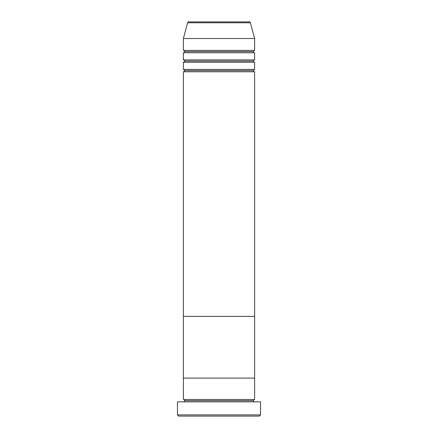 <?xml version="1.0" encoding="UTF-8"?>
<svg xmlns="http://www.w3.org/2000/svg" width="438" height="438" viewBox="0 0 438 438"><rect width="100%" height="100%" fill="white"/><g stroke="black" fill="none" stroke-linecap="round" stroke-linejoin="round"><path stroke-width="0.33" stroke-dasharray="2.19 1.64" d="M183.38 401.854L260.555 401.854L183.38 401.854M253.432 400.666L184.568 400.666L253.432 400.666M254.62 399.478L183.38 399.478L254.62 399.478M254.62 378.103L183.38 378.103L254.62 378.103M178.633 416.1L259.367 416.1L178.633 416.1M260.555 414.912L177.445 414.912L260.555 414.912M184.568 70.584L253.432 70.584L184.568 70.584M254.62 69.396L183.38 69.396L254.62 69.396M183.38 71.766L254.62 71.766L183.38 71.766M184.568 61.085L253.432 61.085L184.568 61.085M254.62 59.897L183.38 59.897L254.62 59.897M183.38 62.267L254.62 62.267L183.38 62.267M184.568 51.585L253.432 51.585L184.568 51.585M254.62 50.397L183.38 50.397L254.62 50.397M183.38 52.774L254.62 52.774L183.38 52.774M183.38 38.522L254.62 38.522L183.38 38.522M187.595 22.781L250.405 22.781L187.595 22.781M188.745 21.9L249.255 21.9L188.745 21.9M254.62 316.362L183.38 316.362L254.62 316.362"/><path stroke-width="0.66" d="M177.445 414.912L178.633 416.1L259.367 416.1L260.555 414.912L177.445 414.912L260.555 414.912L260.555 401.854L177.445 401.854L177.445 414.912L177.445 401.854L260.555 401.854L260.555 414.912L259.367 416.1L178.633 416.1L177.445 414.912M184.568 400.666A1.188 1.188 0 0 1 183.38 401.854A1.188 1.188 0 0 0 184.568 400.666A1.188 1.188 0 0 0 183.38 399.478A1.188 1.188 0 0 1 184.568 400.666L253.432 400.666A1.188 1.188 0 0 1 254.62 399.478L254.62 378.103L183.38 378.103L183.38 399.478L254.62 399.478A1.188 1.188 0 0 0 253.432 400.666L184.568 400.666M254.62 401.854A1.188 1.188 0 0 1 253.432 400.666A1.188 1.188 0 0 0 254.62 401.854M183.38 378.103L254.62 378.103L254.62 399.478L183.38 399.478L183.38 378.103L254.62 378.103L254.62 71.766A1.188 1.188 0 0 1 253.432 70.584A1.188 1.188 0 0 1 254.615 69.396L254.62 62.267A1.188 1.188 0 0 1 253.432 61.085A1.188 1.188 0 0 1 254.615 59.897L254.62 52.774A1.188 1.188 0 0 1 253.432 51.585A1.188 1.188 0 0 1 254.615 50.397L254.62 38.522L250.405 22.781A1.188 1.188 0 0 0 249.255 21.9L188.745 21.9A1.188 1.188 0 0 0 187.595 22.781L250.405 22.781L187.595 22.781L183.38 38.522L254.62 38.522L183.38 38.522L183.38 50.397A1.188 1.188 0 0 1 184.568 51.585A1.188 1.188 0 0 1 183.38 52.774L183.38 59.897A1.188 1.188 0 0 1 184.568 61.085A1.188 1.188 0 0 1 183.38 62.267L183.38 69.396A1.188 1.188 0 0 1 184.568 70.584A1.188 1.188 0 0 1 183.38 71.766L183.38 316.362L254.62 316.362L183.38 316.362L254.62 316.362L254.62 378.103L183.38 378.103L183.38 71.766A1.188 1.188 0 0 0 184.568 70.584L253.432 70.584A1.188 1.188 0 0 0 254.615 71.766L183.38 71.766L254.62 71.766L254.62 316.362L183.38 316.362L183.38 378.103M183.38 69.396L254.62 69.396A1.188 1.188 0 0 0 253.432 70.584L184.568 70.584A1.188 1.188 0 0 0 183.38 69.396L183.38 62.267A1.188 1.188 0 0 0 184.568 61.085L253.432 61.085A1.188 1.188 0 0 0 254.615 62.267L183.38 62.267L254.62 62.267L254.62 69.396L183.38 69.396M183.38 50.397L254.62 50.397A1.188 1.188 0 0 0 253.432 51.585A1.188 1.188 0 0 0 254.615 52.774L183.38 52.774A1.188 1.188 0 0 0 184.568 51.585L253.432 51.585L184.568 51.585A1.188 1.188 0 0 0 183.38 50.397L183.38 38.522L187.595 22.781A1.188 1.188 0 0 1 188.745 21.9L249.255 21.9A1.188 1.188 0 0 1 250.405 22.781L254.62 38.522L254.62 50.397L183.38 50.397M183.38 59.897L254.62 59.897A1.188 1.188 0 0 0 253.432 61.085L184.568 61.085A1.188 1.188 0 0 0 183.38 59.897L183.38 52.774L254.62 52.774L254.62 59.897L183.38 59.897"/></g></svg>
